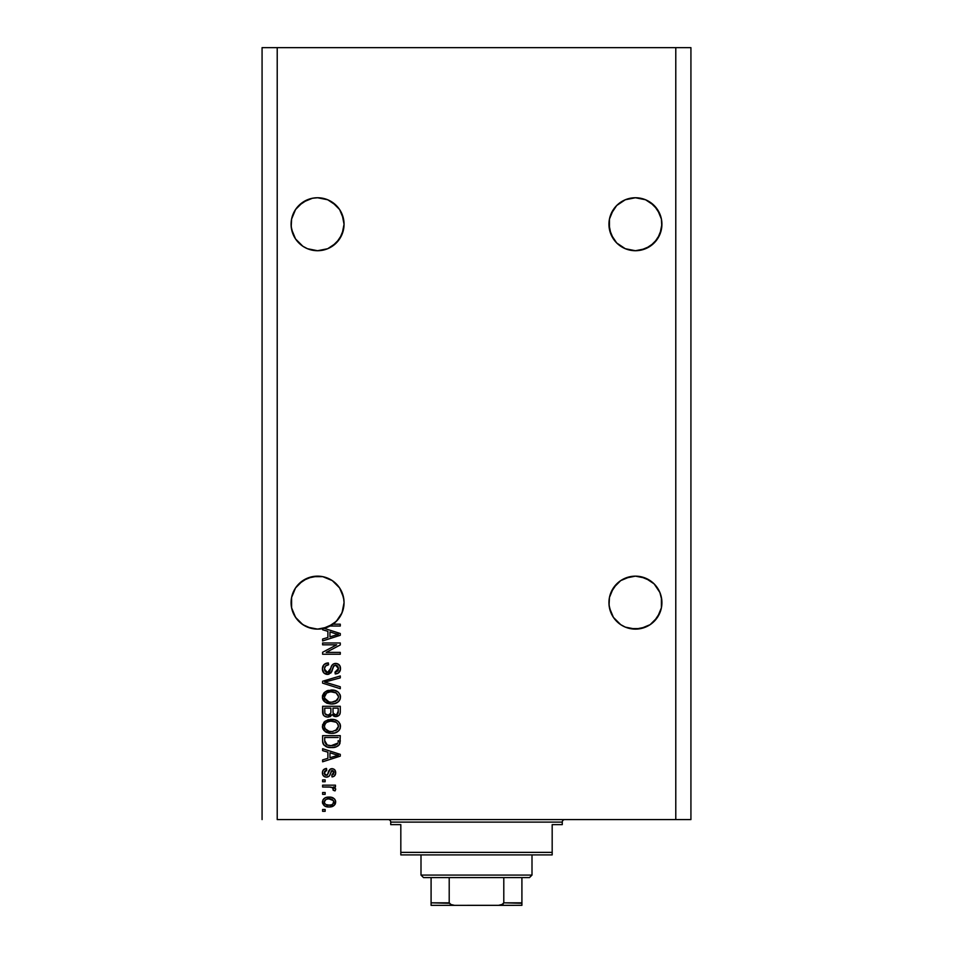 <?xml version="1.0" encoding="UTF-8"?>
<svg xmlns="http://www.w3.org/2000/svg" width="953" height="953" viewBox="0 0 953 953"><rect width="100%" height="100%" fill="white"/><g stroke="black" fill="none" stroke-linecap="round" stroke-linejoin="round"><path stroke-width="1.43" d="M343.938 221.644L343.556 219.071A26.493 26.493 0 0 0 343.556 219.059L342.044 214.103L344.057 224.241L342.044 234.367L339.602 238.953L332.287 246.255L327.713 248.709L317.575 250.722L307.438 248.709L302.851 246.255L307.438 248.709L302.851 246.255L307.438 248.709L317.575 250.722L327.713 248.709L322.745 250.21L327.713 248.709L336.302 242.967L332.287 246.255M298.861 205.491A26.493 26.493 0 0 0 298.837 205.514L307.438 199.761L302.851 202.215L312.405 198.26L307.438 199.761A26.493 26.493 0 0 0 307.438 199.761L312.405 198.26A26.493 26.493 0 0 0 312.381 198.26L317.575 197.747L327.725 199.773A26.493 26.493 0 0 0 327.713 199.761L322.745 198.26L327.713 199.761L336.302 205.503A26.493 26.493 0 0 0 336.29 205.491L339.602 209.517L343.556 219.071M312.405 198.26L317.575 197.747A26.493 26.493 0 0 0 317.552 197.747M293.107 234.367L291.594 229.399L295.549 238.953L302.851 246.255L295.549 238.953L293.107 234.367L291.213 226.826L291.594 219.071A26.493 26.493 0 0 0 291.594 219.071L295.549 209.517L293.107 214.103L295.549 209.517L302.851 202.215L298.849 205.503M661.787 221.644L661.406 219.071A26.493 26.493 0 0 0 661.406 219.059L659.893 214.103L661.406 219.071L661.787 226.826L659.893 234.367L657.451 238.953L650.149 246.255L645.562 248.709L635.425 250.722L625.287 248.709L616.698 242.967L610.956 234.367L608.943 224.241A26.493 26.493 0 0 1 635.425 197.747A26.493 26.493 0 0 1 661.918 224.241L659.893 234.367L654.151 242.967L645.562 248.709L635.425 250.722L625.287 248.709L616.698 242.967L613.398 238.953L609.443 229.399L609.443 219.071A26.493 26.493 0 0 0 609.443 219.071L613.398 209.517L610.956 214.103L616.698 205.503A26.493 26.493 0 0 0 616.686 205.514L613.398 209.517L616.698 205.503L625.287 199.761L620.713 202.215L625.287 199.761L635.425 197.747L645.562 199.761L640.595 198.26L645.562 199.761L654.151 205.503A26.493 26.493 0 0 0 654.139 205.491M635.448 197.747A26.493 26.493 0 0 0 635.401 197.747L645.562 199.761M609.062 221.644L609.443 219.071M291.594 229.399L291.082 224.241A26.493 26.493 0 0 1 317.575 197.747A26.493 26.493 0 0 1 344.057 224.241L342.044 234.367L336.302 242.967L339.602 238.953L343.556 229.399M298.861 583.891A26.493 26.493 0 0 0 298.825 583.915L307.438 578.161L302.851 580.603A26.493 26.493 0 0 0 302.851 580.615L312.405 576.648L307.485 578.137A26.493 26.493 0 0 0 307.39 578.185M327.761 578.185A26.493 26.493 0 0 0 327.713 578.161L332.275 580.603A26.493 26.493 0 0 0 332.275 580.603L336.302 583.903A26.493 26.493 0 0 0 336.29 583.891L339.602 587.918L343.556 597.46A26.493 26.493 0 0 0 343.545 597.448L342.044 592.492L343.938 600.033M307.485 578.137L312.405 576.648L322.745 576.648L317.575 576.148L322.745 576.648L317.575 576.148L322.745 576.648L332.287 580.603L327.713 578.161L332.287 580.603L339.602 587.918A26.493 26.493 0 0 0 339.59 587.894M327.713 578.161L322.745 576.648A26.493 26.493 0 0 0 322.71 576.648M295.561 587.894A26.493 26.493 0 0 0 295.537 587.93L293.107 592.492A26.493 26.493 0 0 0 293.095 592.516M291.213 600.033L291.594 597.46A26.493 26.493 0 0 0 291.594 597.46L295.549 587.918L302.851 580.603L298.849 583.903M616.698 621.368L613.398 617.353L620.713 624.656L613.398 617.353L609.443 607.8L608.943 602.63A26.493 26.493 0 0 1 635.425 576.148A26.493 26.493 0 0 1 661.918 602.63L661.406 607.8L657.451 617.353L650.149 624.656L645.562 627.11L635.425 629.123L625.287 627.11L620.713 624.656L625.287 627.11L620.713 624.656L625.287 627.11L635.425 629.123L630.255 628.611L640.595 628.611L650.149 624.656L640.595 628.611A26.493 26.493 0 0 1 610.956 612.779L609.062 605.226L609.443 597.46L613.398 587.918L610.956 592.492L616.698 583.903L613.398 587.918L620.713 580.603L616.698 583.903L620.713 580.603L630.255 576.648L625.287 578.161L635.425 576.148L645.515 578.137M640.595 576.648L650.149 580.603L645.562 578.161L654.151 583.903L659.893 592.492L661.787 600.033M343.556 597.46L344.057 602.63L343.318 608.872L341.126 614.756L337.612 619.962L332.966 624.191L340.281 624.191L340.281 626.026L330 626.026A26.493 26.493 0 0 1 324.056 628.313L340.281 633.495L340.281 635.282L322.614 640.928L322.614 639.022L327.892 637.486L327.892 631.315L322.614 629.766L322.614 628.635L316.813 629.111L311.047 628.301L305.591 626.252L300.719 623.071L296.669 618.89L293.619 613.935L291.725 608.419L291.082 602.63A26.493 26.493 0 0 1 317.575 576.148A26.493 26.493 0 0 1 344.057 602.63L342.044 612.767L336.302 621.368L327.713 627.11L317.575 629.123L307.438 627.11L302.851 624.656L307.414 627.098L311 628.289L302.851 624.656L295.549 617.353L291.594 607.8L291.594 597.46M609.062 600.033L609.443 597.46M337.553 620.022L332.287 624.656L322.745 628.611L332.966 624.191A26.493 26.493 0 0 1 330 626.026L340.281 626.026L340.281 624.191L332.966 624.191A26.493 26.493 0 0 1 322.614 628.635L322.614 629.766L327.892 631.315L327.892 637.486L322.614 639.022L322.614 640.928L340.281 635.282L340.281 633.495L324.056 628.313A26.493 26.493 0 0 1 291.082 602.63L291.213 605.226M277.216 819.58L675.784 819.58L675.784 47.65L277.216 47.65L277.216 819.58L277.216 47.65L262.075 47.65L262.075 819.58L262.075 47.65L675.784 47.65L675.784 819.58L690.925 819.58L690.925 47.65L690.925 819.58L277.216 819.58M650.137 246.267A26.493 26.493 0 0 0 650.149 246.255L640.595 250.21L645.562 248.709L654.151 242.967L657.451 238.953L661.406 229.399A26.493 26.493 0 0 1 661.406 229.423M630.255 250.21L625.287 248.709L630.255 250.21A26.493 26.493 0 0 0 630.29 250.222M650.149 202.215L657.451 209.517L661.406 219.071M625.287 578.161L635.425 576.148M645.562 578.161L654.151 583.903L659.893 592.492M661.406 597.46L661.406 607.8L657.451 617.353L650.149 624.656L645.562 627.11M613.398 617.353L609.443 607.8A26.493 26.493 0 0 0 610.956 612.767M293.107 592.492L295.549 587.918M307.438 578.161L317.575 576.148M339.602 587.918L342.044 592.492M322.614 644.824L336.671 644.824L322.614 644.824L322.614 642.989L340.281 642.989L340.281 644.943L326.2 652.4L340.281 652.4L340.281 654.235L322.614 654.235L322.614 652.269L336.671 644.824L322.614 652.269L322.614 654.235L340.281 654.235L340.281 652.4L326.2 652.4L340.281 644.943L340.281 642.989L322.614 642.989L322.614 644.824L322.614 642.989L340.281 642.989L340.281 644.943M327.868 674.402L323.722 672.794L322.388 668.851L324.032 664.563L327.761 662.978L328.582 664.777L325.592 665.992L324.473 668.601L324.83 670.936L326.819 672.52L329.476 671.686L331.787 665.563L333.848 663.741L337.136 663.598L339.816 665.67L340.435 669.59L338.267 673.104L335.23 673.95L335.003 672.115L337.541 671.138L338.446 668.589L337.791 666.254L335.146 665.265L333.383 666.445L331.06 672.83L327.534 674.414L331.751 671.686L333.836 665.813L335.623 665.242L338.446 668.589L335.003 672.115L335.23 673.95C338.589 673.7 340.34 671.889 340.507 668.529C340.388 665.385 338.78 663.669 335.67 663.407C332.907 663.705 331.287 665.289 330.822 668.172L327.475 672.58L324.449 669.006C324.616 666.421 325.997 665.015 328.582 664.777L328.356 662.943C324.604 663.169 322.626 665.134 322.388 668.851C322.483 672.234 324.199 674.081 327.534 674.414L326.998 674.39M327.463 682.872L340.281 686.791L340.281 688.709L322.614 683.146L322.614 681.252L340.281 675.963L340.281 677.857L324.687 682.098L340.281 686.791L340.281 688.709L340.281 686.791L324.687 682.098L340.281 677.857L340.281 675.963L322.614 681.252L322.614 683.146L322.614 681.252L340.281 675.963L340.281 677.857L325.485 681.907M322.388 697L323.996 692.807L328.046 690.425L334.455 690.329L338.124 692.033L340.066 694.618L340.316 698.597L338.613 701.527L335.122 703.505L330.596 703.969L326.534 703.052L323.079 699.943L322.388 697L325.092 702.194L331.43 703.993C336.564 704.124 339.59 701.801 340.507 697.012C339.566 692.128 336.469 689.793 331.215 690.008L325.164 691.795L322.448 697.918M322.388 726.353L323.996 722.16L328.046 719.777L334.455 719.682L338.124 721.385L340.066 723.97L340.316 727.949L338.613 730.891L335.635 732.702L330.596 733.333L326.534 732.404L323.079 729.295L322.388 726.353L325.092 731.547L331.43 733.345C336.564 733.488 339.59 731.154 340.507 726.365C339.566 721.481 336.469 719.146 331.215 719.36L325.164 721.147L322.448 727.27M322.614 750.63L327.892 752.167L322.614 750.63L322.614 748.713L340.281 754.359L340.281 756.146L322.614 761.792L322.614 759.886L327.892 758.338L327.892 752.167L327.892 758.338L322.614 759.886L322.614 761.792L340.281 756.146L340.281 754.359L322.614 748.713L322.614 750.63L322.614 748.713L340.281 754.359L340.281 756.146L322.614 761.792L322.614 759.886M325.14 811.325L322.614 811.325L322.614 809.49L325.14 809.49L325.14 811.325L325.14 809.49L322.614 809.49L322.614 811.325L322.614 809.49L325.14 809.49L325.14 811.325L322.614 811.325L325.14 811.325M329.178 806.965L324.616 805.964L322.531 803.212L322.96 799.805L325.604 797.637L331.358 797.316L334.42 798.876L335.551 800.877L334.443 805.154L329.178 806.965C332.871 807.12 335.039 805.476 335.694 802.033C335.027 798.554 332.8 796.911 329.035 797.101C325.283 796.911 323.067 798.554 322.388 802.033C323.079 805.559 325.342 807.203 329.178 806.965L328.571 806.953M325.14 794.349L322.614 794.349L322.614 792.515L325.14 792.515L325.14 794.349L325.14 792.515L322.614 792.515L322.614 794.349L322.614 792.515L325.14 792.515L325.14 794.349L322.614 794.349L325.14 794.349M330.584 787.095L322.614 787.011L322.614 785.177L335.456 785.177L335.456 787.011L333.407 787.011L335.635 788.774L335.003 790.919L333.169 790.228L332.716 787.714L329.273 787.011L331.894 787.345L333.395 788.977L333.169 790.228L335.003 790.919L335.694 789.179L333.407 787.011L335.456 787.011L335.456 785.177L322.614 785.177L322.614 787.011L322.614 785.177L335.456 785.177L335.456 787.011M325.14 781.746L322.614 781.746L322.614 779.911L325.14 779.911L325.14 781.746L325.14 779.911L322.614 779.911L322.614 781.746L322.614 779.911L325.14 779.911L325.14 781.746L322.614 781.746L325.14 781.746M326.534 777.16L324.437 776.671L322.841 775.003L322.448 771.978L323.496 769.75L326.522 768.44L326.748 770.274L324.902 771.06L324.223 772.943L324.866 774.777L326.212 775.313L327.451 774.813L330.25 769.154L332.8 768.737L334.777 769.857L335.647 773.514L334.205 776.183L332.025 776.921L331.787 775.087L333.336 774.408L333.86 772.8L333.324 770.965L331.966 770.536L329.333 776.028L326.534 777.16C328.856 776.945 330.179 775.611 330.488 773.145L332.287 770.5L333.86 772.8L331.787 775.087L332.025 776.921C334.42 776.588 335.647 775.194 335.694 772.74C335.659 770.274 334.432 768.916 332.025 768.666C329.714 769.119 328.404 770.62 328.094 773.169L327.379 774.896L326.212 775.313L324.223 772.943L326.748 770.274L326.522 768.44C323.901 768.773 322.519 770.227 322.388 772.812C322.483 775.504 323.865 776.957 326.534 777.16L326.522 777.148M322.733 742.316L322.614 740.85C323.341 745.651 326.319 747.891 331.549 747.569L327.153 746.949L323.615 744.638L322.65 741.648L322.614 735.645L340.281 735.645L339.399 744.543L336.433 746.759L331.549 747.569C335.301 747.855 338.101 746.473 339.947 743.435L340.281 735.645L322.614 735.645L322.614 740.85L322.614 735.645L340.281 735.645M322.614 711.724C322.65 715.143 324.377 716.918 327.808 717.073L324.747 716.299L323.246 714.821L322.614 706.292L340.281 706.292L340.233 712.689L339.185 715.226L335.289 716.585L332.132 714.643L330.369 716.525L327.808 717.073L332.132 714.643L335.837 716.608C338.78 716.346 340.257 714.726 340.281 711.76L340.281 706.292L322.614 706.292L322.614 711.724L322.614 706.292L340.281 706.292L340.233 712.701M690.925 47.65L675.784 47.65L690.925 47.65M323.675 798.876L324.58 798.149M326.748 797.316L327.868 797.161M331.239 797.292L334.408 798.864M335.027 799.638L334.42 798.876M335.456 800.532L335.659 801.425M335.694 802.033L335.361 803.76M335.134 804.225L333.562 805.893M331.132 806.81L330.31 806.917M324.58 805.94L322.388 802.033M333.419 800.603L329.047 798.936C331.596 798.721 333.193 799.746 333.86 801.985C333.24 804.296 331.632 805.345 329.047 805.13L331.668 804.749M325.95 804.558L329.047 805.13C326.498 805.345 324.89 804.332 324.223 802.081L325.283 804.129M326.986 799.15L328.237 798.971M332.966 803.975L333.693 801.092M331.43 804.832L332.752 804.153M332.18 804.535L333.586 803.153M325.914 799.531L324.223 802.081C324.842 799.77 326.45 798.721 329.047 798.936L329.845 798.971M333.371 788.691L333.169 790.228L333.395 788.977L333.169 790.228L335.003 790.919L335.67 789.418M332.454 787.559L330.631 787.095M322.614 787.011L329.273 787.011M322.793 770.774L323.222 770.06M324.163 769.226L325.7 768.595M326.522 768.44L326.748 770.274L325.747 770.512M324.58 771.465L324.282 773.645M325.473 775.182L324.258 773.467M325.64 775.242L327.522 774.706M326.534 775.301L327.951 773.622M325.533 775.206L327.129 775.099M328.32 772.418L328.523 771.799M329.261 770.131L330.25 769.154M330.691 768.916L331.334 768.726M331.68 768.678L332.418 768.69M335.468 774.301L335.194 774.992M333.526 776.552L332.788 776.778M332.025 776.921L331.787 775.087L333.8 772.025M333.324 770.965L332.287 770.5L331.096 771.311M332.287 770.5L330.488 773.145L332.287 770.5L331.418 770.846M330.25 773.884L329.845 775.039M324.878 776.874L323.984 776.385M324.02 776.409L322.972 775.254M322.781 774.884L322.448 773.669M324.902 768.857L324.056 769.297M332.025 768.666L330.667 768.94M334.813 756.253L329.952 757.73L338.434 755.252L334.813 756.253L338.434 755.252L335.099 754.431L338.434 755.252L337.398 755.515M329.952 752.775L335.099 754.431L329.952 752.775L329.952 757.73L329.952 752.775M339.387 744.567L338.589 745.46M336.421 746.759L334.837 747.247M334.05 747.39L332.823 747.533M331.549 747.569L332.168 747.557M329.321 747.438L328.404 747.283M324.139 745.246L323.353 744.222M323.222 743.948L322.948 743.269M322.936 743.209L322.745 742.435M326.224 746.592L328.38 747.283M337.565 746.211L338.565 745.472M340.269 741.231L340.281 740.624M338.148 741.851L338.208 740.576M337.374 743.852L334.694 745.389M337.064 744.162L337.862 743.078L331.025 745.722L335.122 745.27L337.112 744.114M326.939 744.901L329.512 745.603M324.818 742.232L326.331 744.567M324.687 737.479L338.208 737.479L324.687 737.479L324.711 741.315L324.687 737.479M328.833 745.484L331.573 745.734L327.26 745.032L324.687 740.624M326.152 744.436L328.297 745.365M330.405 719.384L331.215 719.36M332.895 719.444L334.467 719.682M338.732 721.945L340.054 723.958L338.72 721.945M340.316 724.756L340.507 726.365M340.316 727.961L340.054 728.735M334.61 733L336.802 732.178M336.612 732.273L335.909 732.595M334.586 733.012L333.836 733.155M333.026 733.274L332.24 733.333M329.714 733.262L328.13 732.964M327.046 732.619L326.093 732.19M325.783 732.011L325.092 731.547M323.996 730.582L322.555 727.901M322.567 724.816L325.164 721.147M339.185 730.236L339.709 729.438M337.6 729.033L338.446 726.377L337.457 723.458L336.052 722.219L331.191 721.195C335.265 720.909 337.684 722.636 338.446 726.377L335.48 730.748L337.195 729.533M337.171 729.557L332.502 731.475M329.047 731.296L331.489 731.511C327.534 731.713 325.187 729.998 324.449 726.341L325.068 728.688L329.107 731.308M327.701 730.891L325.068 728.688M324.782 724.614L324.449 726.341C325.14 722.791 327.391 721.087 331.191 721.195L329.273 721.35M326.688 722.35L330 721.254L327.367 721.957M326.665 722.362L325.461 723.47M325.759 723.124L324.604 725.173M340.09 713.559L339.733 714.476M339.923 714.047L339.197 715.215M339.149 715.262L336.778 716.525M334.729 716.489L333.288 715.858M326.736 716.99L325.712 716.751M325.545 716.692L323.913 715.679M323.877 715.643L323.258 714.845M323.246 714.821L322.781 713.535M327.808 717.073L328.463 717.037M330.87 711.51L330.87 711.51C331.025 713.797 330 715.036 327.784 715.238C330 715.036 331.025 713.797 330.87 711.51L330.87 708.127L330.87 711.51M330.822 712.546L330.87 711.855M325.855 714.738L327.784 715.238L325.14 714.011M338.16 712.439L338.208 711.129C338.494 713.32 337.6 714.536 335.551 714.774L337.398 714.202L338.124 712.773M333.455 713.88L335.551 714.774L333.109 713.166L332.942 708.127L338.208 708.127L338.208 711.129L338.208 708.127L332.942 708.127L333.109 713.166L334.634 714.667M336.778 714.559L338.208 711.129M324.687 708.127L330.87 708.127L324.687 708.127L324.902 713.547L324.687 708.127M324.997 713.749L328.142 715.226L330.715 713.237M332.942 711.367L333.252 713.535M335.551 714.774L336.206 714.726M326.355 691.08L328.035 690.425M338.72 692.593L338.124 692.033M340.316 695.404L340.459 696.178M340.507 697.012L340.459 696.202M340.316 698.597L340.066 699.371M340.304 698.609L340.066 699.347M337.541 702.385L336.802 702.826M336.612 702.921L335.909 703.243M334.586 703.648L333.836 703.802M333.026 703.922L332.24 703.981M330.596 703.969L327.046 703.266M323.996 701.229L323.091 699.955M323.067 699.907L322.555 698.549M322.448 696.131L322.543 695.523M322.555 695.476L323.984 692.819M335.373 703.433L338.053 702.016M339.185 700.884L339.709 700.086M336.159 692.938L331.191 691.842C335.265 691.556 337.684 693.284 338.446 697.024L337.624 699.645M338.386 697.727L335.48 701.396L333.514 701.98L337.195 700.169M332.502 702.123L331.489 702.158C327.534 702.361 325.187 700.634 324.449 696.988L324.794 698.763M324.604 698.204L329.047 701.944L326.772 701.063L329.107 701.956M327.701 701.539L325.068 699.323M326.688 692.998L330 691.902L327.367 692.605M338.41 696.405L336.052 692.867M337.171 700.193L331.989 702.158M330.262 702.111L329.047 701.944M326.665 693.01L324.449 696.988C325.14 693.439 327.391 691.723 331.191 691.842L329.273 691.997M322.614 683.146L340.281 688.709L322.614 683.146M322.471 667.66L322.757 666.528M322.996 665.968L324.747 663.979M326.033 663.336L327.189 663.05L326.033 663.336M328.356 662.943L328.582 664.777L327.761 664.896L328.582 664.777M326.224 665.468L325.581 666.004M324.473 668.601L324.508 669.816M327.141 672.568L328.916 672.187M331.394 666.409L331.787 665.563M331.513 666.111L332.037 665.17M333.038 664.193L334.753 663.479M339.232 664.872L340.15 666.373M340.233 666.624L340.435 667.541M340.435 669.59L340.197 670.602M340.173 670.638L339.673 671.686M338.267 673.104L337.433 673.533M335.766 673.926L335.003 672.115L335.67 672.032M336.516 671.794L337.541 671.15M338.029 670.483L338.398 669.292M338.398 669.256L338.41 667.97M336.826 665.48L336.147 665.277M335.146 665.265L333.228 666.79M335.623 665.242L334.67 665.361M333.216 666.826L332.931 667.612M332.764 668.196L333.085 667.148M332.502 669.244L332.263 670.162M332.263 670.173L332.657 668.625M331.751 671.686L328.725 674.283M326.462 674.319L325.473 674.009M324.532 673.497L323.782 672.866M323.71 672.794L323.115 671.96M322.674 670.96L322.459 669.923L322.674 670.96M330.822 668.172L329.881 671.043M326.962 665.111L327.761 664.896M340.281 652.4L340.281 654.235L322.614 654.235L322.614 652.269M340.281 633.495L340.281 635.282L322.614 640.928L322.614 639.022M335.587 635.163L338.434 634.4L335.099 633.578L338.434 634.4L337.398 634.65M336.612 634.865L329.952 636.878L329.952 631.91L335.099 633.578L329.952 631.91L329.952 636.878L336.612 634.865M337.338 634.662L334.813 635.401M340.281 624.191L340.281 626.026M326.688 804.844L329.452 805.13M333.741 802.783L333.824 801.592M324.699 800.568L324.342 801.294M324.246 801.676L324.258 802.474M329.929 745.651L331.025 745.722M331.573 745.734L332.466 745.711M335.122 745.27L335.956 744.912M338.386 727.079L338.41 725.757M338.291 725.138L338.101 724.542M332.442 721.242L330 721.254M324.449 726.341L324.485 726.948M330.262 731.463L331.989 731.511M338.291 695.785L338.101 695.19M332.442 691.89L330 691.902M324.449 696.988L324.485 697.596M654.151 205.503L659.893 214.103M630.255 198.26L635.425 197.747M343.938 226.826L344.057 224.229A26.493 26.493 0 0 1 317.575 250.722A26.493 26.493 0 0 1 291.082 224.241L291.213 226.826M332.287 202.215L339.602 209.517L342.044 214.103M317.575 197.747L327.713 199.761M291.213 221.644L291.594 219.071M298.849 621.368L295.549 617.353M343.926 605.25L343.938 605.226A26.493 26.493 0 0 0 343.938 605.215L344.057 602.63A26.493 26.493 0 0 1 332.966 624.191M337.672 619.891L342.044 612.767L343.556 607.8A26.493 26.493 0 0 1 337.624 619.95M322.614 628.635L327.713 627.11M337.6 619.974A26.493 26.493 0 0 1 291.594 607.8L293.107 612.767M609.062 605.226L608.943 602.63A26.493 26.493 0 0 0 635.425 629.123A26.493 26.493 0 0 0 661.918 602.63L661.787 605.226A26.493 26.493 0 0 0 661.787 605.215M659.893 612.767L661.406 607.8A26.493 26.493 0 0 1 654.175 621.344L659.893 612.767M650.149 624.656L654.151 621.368M620.713 624.656L625.287 627.11M645.574 627.098A26.493 26.493 0 0 0 650.113 624.68M650.172 624.632A26.493 26.493 0 0 0 654.139 621.38M302.851 246.255L307.438 248.709M661.787 226.826L661.918 224.241A26.493 26.493 0 0 1 635.425 250.722A26.493 26.493 0 0 1 608.943 224.241L609.062 226.826M620.713 246.267A26.493 26.493 0 0 1 620.701 246.255L625.287 248.709M609.455 229.423A26.493 26.493 0 0 1 609.443 229.399L610.956 234.367A26.493 26.493 0 0 0 610.968 234.402M388.205 819.58A2.525 2.525 0 0 1 390.73 822.105L390.73 824.631L400.82 824.631L400.82 852.375L552.18 852.375L552.18 824.631L562.27 824.631L562.27 822.105A2.525 2.525 0 0 1 564.795 819.58A2.525 2.525 0 0 0 562.27 822.105L390.73 822.105A2.525 2.525 0 0 0 388.205 819.58M561.627 824.631L552.18 824.631L552.18 854.901L400.82 854.901L552.18 854.901L552.18 852.375L400.82 852.375L400.82 824.631L390.73 824.631L390.73 822.105L562.27 822.105L562.27 824.631L561.627 824.631L562.27 824.631M400.82 852.375L400.82 854.901L400.82 852.375M390.73 824.631L391.373 824.631M521.91 903.289L503.792 902.825L503.792 877.606L529.475 877.606L532 875.08L421 875.08L423.525 877.606L503.792 877.606L423.525 877.606L421 875.08L532 875.08L532 854.901L532 875.08L529.475 877.606L503.792 877.606L503.792 902.825L503.017 904.171L498.49 905.35L454.51 905.35L450.209 904.337M421 854.901L421 875.08L421 854.901M521.91 902.825L521.91 905.326L498.49 905.35L501.6 904.909L503.792 902.825L521.91 902.825L521.91 877.606L521.91 905.326L431.09 905.35L454.51 905.35L451.388 904.897L449.208 902.825L449.208 877.606L449.208 902.825L431.09 902.825L431.09 905.255M449.292 903.289L431.09 902.825L431.09 903.587M431.09 877.606L431.09 902.825L431.09 877.606"/></g></svg>
